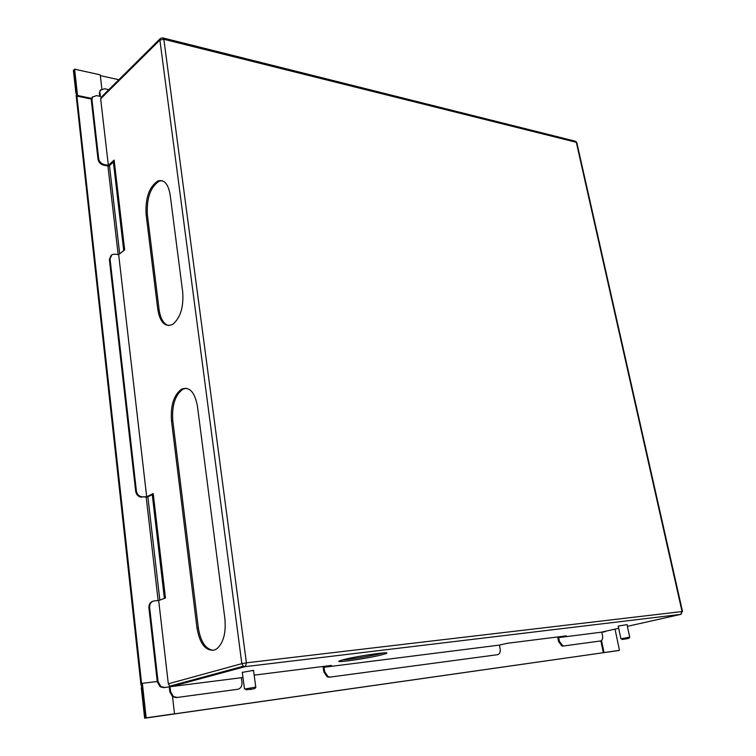 <?xml version="1.0" encoding="UTF-8"?>
<svg xmlns="http://www.w3.org/2000/svg" width="756" height="756" viewBox="0 0 756 756"><rect width="100%" height="100%" fill="white"/><g stroke="black" fill="none" stroke-linecap="round" stroke-linejoin="round"><path stroke-width="1.13" d="M601.398 640.578L604.025 652.551L601.521 640.464M603.883 652.579L619.485 650.349L615.015 629.105M604.025 652.551L619.485 650.349M603.326 652.712L600.878 640.871M172.519 696.663L174.513 713.787L145.398 718.011L141.769 685.097L141.022 685.305L76.158 95.511L76.762 94.878L74.003 69.826L74.617 69.183L77.509 95.464L76.895 96.088L141.599 683.528L142.355 683.311L146.163 717.831L144.642 718.2L141.334 688.177L141.807 685.408L145.398 718.011L618.635 650.529L144.642 718.2M74.617 69.183L100.246 74.844L101.88 88.915M91.315 99.064L76.895 96.088M91.485 98.356L77.509 95.464M157.248 681.487L142.355 683.311M174.513 713.787L146.163 717.831M141.788 685.21L141.022 685.305M123.729 250.642L113.381 162.096M165.356 597.24L164.298 597.627L152.268 494.67M113.769 161.737L114.345 161.841M76.743 94.642L74.003 69.826L73.398 70.469L75.912 93.29L76.743 94.642M100.34 75.638L118.853 79.72M252.778 670.77L253.581 670.515M625.042 639.132L628.444 638.423L625.042 639.132M628.992 638.3L622.245 639.481L628.992 638.3L629.767 637.11L621.252 638.735M249.763 689.576L254.063 688.707L249.763 689.576M255.764 687.1L245.218 688.952M250.907 688.952L246.258 689.859L250.907 688.952M383.264 652.938L381.137 653.496C371.527 655.943 350.009 659.544 342.156 660.007M381.374 654.942L386.004 653.571C393.092 650.907 358.098 655.849 343.867 659.553L339.661 660.82C332.848 663.466 367.085 658.599 381.374 654.942M213.4 650.33C205.623 649.281 200.605 641.75 198.318 627.745L172.793 420.752C171.744 405.509 175.118 394.982 182.914 389.198L186.25 388.244M214.09 650.151C205.405 650.992 199.697 643.564 196.966 627.877L171.48 420.714C170.44 405.452 173.804 394.925 181.591 389.132C189.482 386.344 194.755 392.014 197.429 406.142L224.891 618.786C226.138 632.97 223.436 642.987 216.783 648.818L214.09 650.151M168.739 325.571C163.665 324.154 160.442 318.805 159.081 309.516L147.363 214.487C146.56 198.053 150.501 186.949 159.185 181.175L162.049 180.684M173.011 324.116L171.886 324.768C164.638 327.083 159.932 321.952 157.787 309.402L146.088 214.298C145.284 197.855 149.225 186.741 157.909 180.968C164.165 179.248 168.238 183.859 170.147 194.793L182.706 292.1C183.736 306.898 180.504 317.577 173.011 324.116M626.044 624.768L618.228 626.091M255.745 686.939L253.525 670.336L242.307 672.396M601.795 632.233L604.894 631.751L601.776 632.148L602.532 635.787C602.948 638.716 602.239 640.455 600.396 640.993L562.88 646.068L600.396 640.993M562.88 646.068L561.935 646.002L558.571 641.551L559.412 641.362L562.785 645.813L563.73 645.879M557.654 636.949L558.571 641.551M601.209 632.205L558.665 637.601L559.412 641.362M604.894 631.751L606.161 631.09M141.826 497.202L140.928 497.136C138.017 496.427 136.26 494.481 135.683 491.305L136.392 490.946C136.978 494.122 138.726 496.068 141.646 496.786L147.269 497.117L153.279 494.169M135.683 491.305L109.374 259.421L111.17 255.254M136.392 490.946L110.036 258.902L109.374 259.421M142.544 496.853L146.683 496.786L118.673 254.63L114.695 254.148L111.935 254.668L110.036 258.902M103.78 165.224C100.605 164.373 98.677 162.36 98.006 159.176L98.639 158.59C99.31 161.775 101.238 163.787 104.422 164.638L103.78 165.224L108.94 166.103L114.279 161.283M98.006 159.176L91.315 100.179L92.402 96.966M99.669 96.277L99.319 93.262L100.378 90.087M98.639 158.59L91.939 99.556L91.315 100.179M104.422 164.638L108.344 165.318L100.652 98.819L101.162 97.288M100.104 90.361L104.441 88.754L108.817 89.69M100.718 89.737L99.319 93.262M92.109 97.259L96.494 95.615L100.378 96.428L99.943 92.638M92.723 96.636L91.939 99.556M497.495 654.705L329.332 677.187L497.495 654.705C499.65 654.091 500.548 652.201 500.179 649.026L499.451 645.085L324.012 667.274L324.674 671.725L328.066 676.667L330.155 676.989M329.332 677.187L327.244 676.866L323.851 671.923L324.674 671.725M323.048 666.471L323.851 671.923M237.649 689.311L176.129 697.599L237.649 689.311C240.72 688.518 242.166 686.221 241.977 682.422L241.362 677.716L171.347 686.571L169.713 686.174L168.314 683.811L158.684 600.529L154.479 600.84C151.162 601.474 149.546 603.704 149.641 607.55L148.894 607.815C148.743 604.488 150.038 602.315 152.788 601.285M176.129 697.599L172.633 696.739L169.816 691.863L170.582 691.655L170.015 686.741L163.655 687.658L170.015 686.741M170.582 691.655L173.407 696.541L176.895 697.401M163.655 687.658L160.149 686.788L157.295 681.874L148.894 607.815M169.816 691.863L169.249 686.949M157.295 681.874L158.061 681.666L149.641 607.55M158.061 681.666L160.915 686.58L164.421 687.45M146.683 496.786L153.213 493.573L165.451 598.024L158.684 600.529M108.344 165.318L114.137 160.074L124.664 249.905L118.673 254.63M558.665 637.601L566.348 635.853L507.106 643.309L499.451 645.085M242.95 677.31L241.362 677.716M324.012 667.274L331.421 665.422L254.167 675.146M410.017 646.862L409.487 646.796M158.136 600.566L146.182 497.136M118.153 254.574L107.91 165.923M109.478 165.621L119.694 253.827M147.864 496.824L159.837 600.094M369.353 654.668L383.065 652.995M196.966 627.877L198.318 627.745M157.787 309.402L159.081 309.516M160.357 38.509L162.606 37.838L163.854 39.284L246.409 662.832L682.054 611.538L576.318 142.317L163.854 39.284L159.894 40.068L100.652 98.819M168.314 683.811L241.844 663.655L159.894 40.068L160.263 38.594L101.049 97.401M601.029 632.243L618.682 628.283M627.395 626.337L680.693 614.392L245.057 666.66L171.347 686.571M146.088 214.298L147.363 214.487M171.48 420.714L172.793 420.752M169.713 686.174L243.337 666.216L245.435 666.471L246.409 662.832L241.844 663.655L243.337 666.216L245.057 666.66L680.693 614.392L682.054 611.538L681.099 614.231M163.343 38.027L574.872 141.098L576.875 142.903L682.517 611.5M618.21 626.015L620.884 638.688M622.245 639.481L621.092 638.622M626.998 624.494L629.682 637.091M242.279 672.197L244.462 688.839M246.258 689.859L244.925 688.697M254.838 688.536L255.953 686.996M386.004 653.571L385.891 652.882M157.909 180.968L159.185 181.175M181.591 389.132L182.914 389.198M576.79 142.572L575.779 141.363M140.928 497.136L141.646 496.786M561.935 646.002L562.785 645.813M327.244 676.866L328.066 676.667M160.149 686.788L160.915 686.58M173.407 696.541L172.633 696.739"/></g></svg>

